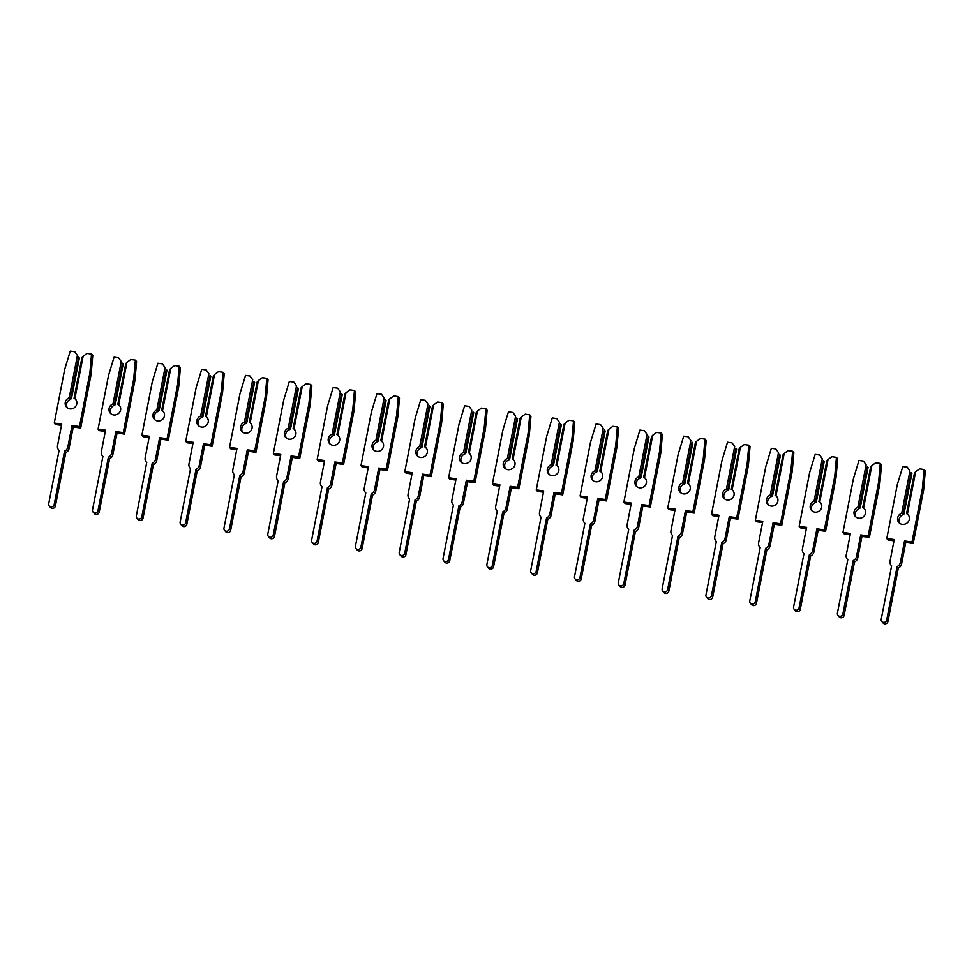 <?xml version="1.0" encoding="UTF-8"?>
<svg xmlns="http://www.w3.org/2000/svg" width="974" height="974" viewBox="0 0 974 974"><rect width="100%" height="100%" fill="white"/><g stroke="black" fill="none" stroke-linecap="round" stroke-linejoin="round"><path stroke-width="1.46" d="M77.421 355.461L74.767 351.711L77.421 355.461L69.191 397.806A5.929 5.613 -39.8 0 0 72.441 408.642A5.929 5.613 -39.8 0 0 74.876 398.597L76.106 400.071A5.929 5.613 -39.8 0 1 76.179 400.119M79.357 357.982L71.455 398.609L70.408 399.279A5.929 5.613 -39.8 0 0 67.206 407.607M74.876 398.597L83.119 356.241L87.039 353.416L91.544 354.037L92.773 355.51L91.106 374.393L80.684 428.024L73.233 426.989L69.044 448.551A5.357 5.077 140.2 0 1 65.794 452.569L64.564 451.108L54.179 504.544A2.849 2.703 140.2 0 1 49.248 505.981A2.849 2.703 140.2 0 1 48.7 503.777L59.085 450.341A5.357 5.077 140.2 0 1 57.527 445.654L61.715 424.092L54.264 423.057L64.686 369.426L70.262 351.09L74.767 351.711M91.544 354.037L89.888 372.92L79.466 426.551L72.015 425.516L67.815 447.078A5.357 5.077 140.2 0 1 64.564 451.108M69.191 397.806L71.455 398.609M78.65 357.141L70.749 397.769M83.119 356.241L81.938 357.592L74.036 398.22M61.472 425.358L55.494 424.53L54.264 423.057M65.794 452.569L55.396 506.005A2.849 2.703 140.2 0 1 50.478 507.454L49.248 505.981M91.106 374.393L89.888 372.92M80.684 428.024L79.466 426.551M73.233 426.989L72.015 425.516M121.239 361.537L118.585 357.787L121.239 361.537L113.008 403.881A5.929 5.613 -39.8 0 0 116.259 414.717A5.929 5.613 -39.8 0 0 118.694 404.673L119.924 406.146A5.929 5.613 -39.8 0 1 119.997 406.195M123.174 364.057L115.273 404.685L114.226 405.354A5.929 5.613 -39.8 0 0 111.024 413.694M118.694 404.673L126.937 362.316L130.857 359.491L135.362 360.124L136.591 361.585L134.923 380.469L124.502 434.1L117.05 433.065L112.862 454.627A5.357 5.077 140.2 0 1 109.612 458.644L108.382 457.183L97.997 510.619A2.849 2.703 140.2 0 1 93.066 512.056A2.849 2.703 140.2 0 1 92.518 509.852L102.903 456.416A5.357 5.077 140.2 0 1 101.345 451.729L105.533 430.167L98.082 429.132L108.504 375.501L114.08 357.166L118.585 357.787M135.362 360.124L133.706 378.996L123.284 432.626L115.833 431.592L111.633 453.154A5.357 5.077 140.2 0 1 108.382 457.183M113.008 403.881L115.273 404.685M122.468 363.217L114.567 403.845M126.937 362.316L125.756 363.667L117.854 404.295M105.289 431.433L99.311 430.605L98.082 429.132M109.612 458.644L99.214 512.081A2.849 2.703 140.2 0 1 94.295 513.529L93.066 512.056M134.923 380.469L133.706 378.996M124.502 434.1L123.284 432.626M117.05 433.065L115.833 431.592M165.056 367.612L162.402 363.874L165.056 367.612L156.826 409.969A5.929 5.613 -39.8 0 0 160.077 420.792A5.929 5.613 -39.8 0 0 162.512 410.748L163.742 412.221A5.929 5.613 -39.8 0 1 163.815 412.282M166.992 370.132L159.091 410.772L158.044 411.43A5.929 5.613 -39.8 0 0 154.842 419.77M162.512 410.748L170.754 368.403L174.675 365.567L179.179 366.2L180.409 367.661L178.741 386.544L168.319 440.175L160.868 439.14L156.68 460.702A5.357 5.077 140.2 0 1 153.417 464.72L152.2 463.259L141.814 516.695A2.849 2.703 140.2 0 1 136.884 518.144A2.849 2.703 140.2 0 1 136.336 515.928L146.721 462.492A5.357 5.077 140.2 0 1 145.163 457.804L149.351 436.242L141.9 435.208L152.321 381.577L157.898 363.241L162.402 363.874M179.179 366.2L177.524 385.071L167.09 438.702L159.651 437.667L155.45 459.241A5.357 5.077 140.2 0 1 152.2 463.259M156.826 409.969L159.091 410.772M166.286 369.292L158.385 409.92M170.754 368.403L169.573 369.743L161.672 410.371M149.107 437.509L143.129 436.681L141.9 435.208M153.417 464.72L143.032 518.156A2.849 2.703 140.2 0 1 138.113 519.605L136.884 518.144M178.741 386.544L177.524 385.071M168.319 440.175L167.09 438.702M160.868 439.14L159.651 437.667M208.874 373.687L206.22 369.95L208.874 373.687L200.644 416.044A5.929 5.613 -39.8 0 0 203.895 426.868A5.929 5.613 -39.8 0 0 206.33 416.835L207.559 418.296A5.929 5.613 -39.8 0 1 207.632 418.357M210.81 376.207L202.909 416.848L201.862 417.505A5.929 5.613 -39.8 0 0 198.659 425.845M206.33 416.835L214.572 374.479L218.493 371.642L222.997 372.275L224.227 373.736L222.559 392.619L212.137 446.25L204.686 445.215L200.498 466.777A5.357 5.077 140.2 0 1 197.235 470.795L196.018 469.334L185.632 522.77A2.849 2.703 140.2 0 1 180.701 524.219A2.849 2.703 140.2 0 1 180.153 522.003L190.539 468.579A5.357 5.077 140.2 0 1 188.98 463.88L193.169 442.318L185.717 441.283L196.139 387.652L201.715 369.316L206.22 369.95M222.997 372.275L221.342 391.146L210.908 444.777L203.469 443.754L199.268 465.316A5.357 5.077 140.2 0 1 196.018 469.334M200.644 416.044L202.909 416.848M210.104 375.367L202.202 415.995M214.572 374.479L213.391 375.818L205.49 416.458M192.925 443.584L186.947 442.756L185.717 441.283M197.235 470.795L186.85 524.231A2.849 2.703 140.2 0 1 181.931 525.68L180.701 524.219M222.559 392.619L221.342 391.146M212.137 446.25L210.908 444.777M204.686 445.215L203.469 443.754M252.692 379.763L250.038 376.025L252.692 379.763L244.45 422.119A5.929 5.613 -39.8 0 0 247.713 432.943A5.929 5.613 -39.8 0 0 250.148 422.911L251.377 424.372A5.929 5.613 -39.8 0 1 251.45 424.433M254.628 382.295L246.726 422.923L245.679 423.58A5.929 5.613 -39.8 0 0 242.465 431.92M250.148 422.911L258.39 380.554L262.31 377.729L266.815 378.35L268.045 379.811L266.377 398.695L255.955 452.326L248.504 451.291L244.316 472.853A5.357 5.077 140.2 0 1 241.053 476.883L239.835 475.409L229.45 528.845A2.849 2.703 140.2 0 1 224.519 530.294A2.849 2.703 140.2 0 1 223.971 528.091L234.357 474.655A5.357 5.077 140.2 0 1 232.798 469.955L236.986 448.393L229.535 447.37L239.957 393.727L245.533 375.392L250.038 376.025M266.815 378.35L265.159 397.222L254.725 450.865L247.286 449.83L243.086 471.392A5.357 5.077 140.2 0 1 239.835 475.409M244.45 422.119L246.726 422.923M253.922 381.443L246.02 422.071M258.39 380.554L257.209 381.893L249.307 422.533M236.743 449.659L230.765 448.831L229.535 447.37M241.053 476.883L230.668 530.306A2.849 2.703 140.2 0 1 225.749 531.755L224.519 530.294M266.377 398.695L265.159 397.222M255.955 452.326L254.725 450.865M248.504 451.291L247.286 449.83M296.51 385.838L293.856 382.1L296.51 385.838L288.267 428.195A5.929 5.613 -39.8 0 0 291.53 439.018A5.929 5.613 -39.8 0 0 293.965 428.986L295.195 430.447A5.929 5.613 -39.8 0 1 295.256 430.508M298.446 388.37L290.544 428.998L289.497 429.656A5.929 5.613 -39.8 0 0 286.283 437.996M293.965 428.986L302.208 386.629L306.128 383.805L310.633 384.426L311.863 385.899L310.195 404.77L299.773 458.401L292.322 457.366L288.134 478.928A5.357 5.077 140.2 0 1 284.871 482.958L283.653 481.485L273.268 534.921A2.849 2.703 140.2 0 1 268.337 536.37A2.849 2.703 140.2 0 1 267.789 534.166L278.174 480.73A5.357 5.077 140.2 0 1 276.616 476.043L280.804 454.481L273.353 453.446L283.775 399.815L289.351 381.479L293.856 382.1M310.633 384.426L308.977 403.309L298.543 456.94L291.104 455.905L286.904 477.467A5.357 5.077 140.2 0 1 283.653 481.485M288.267 428.195L290.544 428.998M297.74 387.518L289.838 428.146M302.208 386.629L301.027 387.981L293.125 428.609M280.561 455.735L274.583 454.907L273.353 453.446M284.871 482.958L274.485 536.394A2.849 2.703 140.2 0 1 269.567 537.831L268.337 536.37M310.195 404.77L308.977 403.309M299.773 458.401L298.543 456.94M292.322 457.366L291.104 455.905M340.328 391.913L337.674 388.176L340.328 391.913L332.085 434.27A5.929 5.613 -39.8 0 0 335.348 445.094A5.929 5.613 -39.8 0 0 337.783 435.061L339.013 436.522A5.929 5.613 -39.8 0 1 339.074 436.583M342.264 394.446L334.362 435.074L333.315 435.731A5.929 5.613 -39.8 0 0 330.101 444.071M337.783 435.061L346.014 392.705L349.946 389.88L354.451 390.501L355.668 391.974L354.012 410.845L343.591 464.476L336.14 463.441L331.951 485.003A5.357 5.077 140.2 0 1 328.688 489.033L327.471 487.56L317.086 540.996A2.849 2.703 140.2 0 1 312.155 542.445A2.849 2.703 140.2 0 1 311.607 540.241L321.992 486.805A5.357 5.077 140.2 0 1 320.434 482.118L324.622 460.556L317.171 459.521L327.593 405.89L333.169 387.555L337.674 388.176M354.451 390.501L352.795 409.384L342.361 463.015L334.922 461.98L330.722 483.542A5.357 5.077 140.2 0 1 327.471 487.56M332.085 434.27L334.362 435.074M341.557 393.593L333.656 434.221M346.014 392.705L344.845 394.056L336.943 434.684M324.379 461.81L318.401 460.982L317.171 459.521M328.688 489.033L318.303 542.469A2.849 2.703 140.2 0 1 313.372 543.918L312.155 542.445M354.012 410.845L352.795 409.384M343.591 464.476L342.361 463.015M336.14 463.441L334.922 461.98M384.146 397.989L381.491 394.251L384.146 397.989L375.903 440.345A5.929 5.613 -39.8 0 0 379.166 451.169A5.929 5.613 -39.8 0 0 381.601 441.137L382.831 442.598A5.929 5.613 -39.8 0 1 382.892 442.659M386.081 400.521L378.18 441.149L377.133 441.819A5.929 5.613 -39.8 0 0 373.919 450.146M381.601 441.137L389.831 398.78L393.764 395.955L398.269 396.576L399.486 398.049L397.83 416.921L387.409 470.552L379.957 469.529L375.769 491.091A5.357 5.077 140.2 0 1 372.506 495.109L371.289 493.635L360.904 547.071A2.849 2.703 140.2 0 1 355.973 548.52A2.849 2.703 140.2 0 1 355.425 546.317L365.81 492.881A5.357 5.077 140.2 0 1 364.239 488.193L368.44 466.631L360.989 465.596L371.411 411.965L376.987 393.63L381.491 394.251M398.269 396.576L396.613 415.46L386.179 469.091L378.728 468.056L374.54 489.618A5.357 5.077 140.2 0 1 371.289 493.635M375.903 440.345L378.18 441.149M385.375 399.669L377.474 440.309M389.831 398.78L388.663 400.131L380.761 440.759M368.196 467.897L362.206 467.057L360.989 465.596M372.506 495.109L362.121 548.545A2.849 2.703 140.2 0 1 357.19 549.993L355.973 548.52M397.83 416.921L396.613 415.46M387.409 470.552L386.179 469.091M379.957 469.529L378.728 468.056M427.963 404.064L425.309 400.326L427.963 404.064L419.721 446.421A5.929 5.613 -39.8 0 0 422.984 457.244A5.929 5.613 -39.8 0 0 425.419 447.212L426.649 448.685A5.929 5.613 -39.8 0 1 426.709 448.734M429.899 406.596L421.998 447.224L420.951 447.894A5.929 5.613 -39.8 0 0 417.736 456.222M425.419 447.212L433.649 404.855L437.582 402.031L442.086 402.652L443.304 404.125L441.648 422.996L431.226 476.627L423.775 475.604L419.587 497.166A5.357 5.077 140.2 0 1 416.324 501.184L415.107 499.711L404.721 553.147A2.849 2.703 140.2 0 1 399.79 554.596A2.849 2.703 140.2 0 1 399.243 552.392L409.628 498.956A5.357 5.077 140.2 0 1 408.057 494.268L412.258 472.707L404.807 471.672L415.228 418.041L420.805 399.705L425.309 400.326M442.086 402.652L440.431 421.535L429.997 475.166L422.546 474.131L418.357 495.693A5.357 5.077 140.2 0 1 415.107 499.711M419.721 446.421L421.998 447.224M429.193 405.744L421.292 446.384M433.649 404.855L432.468 406.207L424.579 446.835M412.014 473.973L406.024 473.145L404.807 471.672M416.324 501.184L405.939 554.62A2.849 2.703 140.2 0 1 401.008 556.069L399.79 554.596M441.648 422.996L440.431 421.535M431.226 476.627L429.997 475.166M423.775 475.604L422.546 474.131M471.769 410.139L469.127 406.401L471.769 410.139L463.539 452.496A5.929 5.613 -39.8 0 0 466.802 463.332A5.929 5.613 -39.8 0 0 469.237 453.287L470.466 454.761A5.929 5.613 -39.8 0 1 470.527 454.809M473.717 412.672L465.816 453.3L464.768 453.969A5.929 5.613 -39.8 0 0 461.554 462.297M469.237 453.287L477.467 410.931L481.399 408.106L485.904 408.727L487.122 410.2L485.466 429.084L475.044 482.714L467.593 481.68L463.405 503.241A5.357 5.077 140.2 0 1 460.142 507.259L458.924 505.798L448.539 559.234A2.849 2.703 140.2 0 1 443.608 560.671A2.849 2.703 140.2 0 1 443.06 558.467L453.446 505.031A5.357 5.077 140.2 0 1 451.875 500.344L456.076 478.782L448.624 477.747L459.046 424.116L464.622 405.781L469.127 406.401M485.904 408.727L484.236 427.61L473.814 481.241L466.363 480.206L462.175 501.768A5.357 5.077 140.2 0 1 458.924 505.798M463.539 452.496L465.816 453.3M473.011 411.832L465.109 452.46M477.467 410.931L476.286 412.282L468.397 452.91M455.82 480.048L449.842 479.22L448.624 477.747M460.142 507.259L449.757 560.695A2.849 2.703 140.2 0 1 444.826 562.144L443.608 560.671M485.466 429.084L484.236 427.61M475.044 482.714L473.814 481.241M467.593 481.68L466.363 480.206M515.587 416.227L512.945 412.477L515.587 416.227L507.357 458.571A5.929 5.613 -39.8 0 0 510.619 469.407A5.929 5.613 -39.8 0 0 513.054 459.363L514.284 460.836A5.929 5.613 -39.8 0 1 514.345 460.885M517.535 418.747L509.633 459.375L508.586 460.045A5.929 5.613 -39.8 0 0 505.372 468.372M513.054 459.363L521.285 417.006L525.217 414.181L529.722 414.814L530.94 416.275L529.284 435.159L518.862 488.79L511.411 487.755L507.223 509.317A5.357 5.077 140.2 0 1 503.96 513.335L502.742 511.874L492.357 565.31A2.849 2.703 140.2 0 1 487.426 566.746A2.849 2.703 140.2 0 1 486.878 564.543L497.264 511.107A5.357 5.077 140.2 0 1 495.693 506.419L499.893 484.857L492.442 483.822L502.864 430.191L508.44 411.856L512.945 412.477M529.722 414.814L528.054 433.686L517.632 487.317L510.181 486.282L505.993 507.844A5.357 5.077 140.2 0 1 502.742 511.874M507.357 458.571L509.633 459.375M516.817 417.907L508.927 458.535M521.285 417.006L520.104 418.357L512.214 458.985M499.638 486.123L493.66 485.296L492.442 483.822M503.96 513.335L493.575 566.771A2.849 2.703 140.2 0 1 488.644 568.219L487.426 566.746M529.284 435.159L528.054 433.686M518.862 488.79L517.632 487.317M511.411 487.755L510.181 486.282M559.405 422.302L556.763 418.564L559.405 422.302L551.174 464.659A5.929 5.613 -39.8 0 0 554.437 475.482A5.929 5.613 -39.8 0 0 556.872 465.438L558.102 466.911A5.929 5.613 -39.8 0 1 558.163 466.972M561.341 424.822L553.451 465.45L552.404 466.12A5.929 5.613 -39.8 0 0 549.19 474.46M556.872 465.438L565.103 423.093L569.035 420.257L573.54 420.89L574.757 422.351L573.102 441.234L562.68 494.865L555.229 493.83L551.041 515.392A5.357 5.077 140.2 0 1 547.778 519.41L546.56 517.949L536.163 571.385A2.849 2.703 140.2 0 1 531.244 572.834A2.849 2.703 140.2 0 1 530.696 570.618L541.081 517.182A5.357 5.077 140.2 0 1 539.511 512.494L543.711 490.933L536.26 489.898L546.682 436.267L552.258 417.931L556.763 418.564M573.54 420.89L571.872 439.761L561.45 493.392L553.999 492.357L549.811 513.919A5.357 5.077 140.2 0 1 546.56 517.949M551.174 464.659L553.451 465.45M560.634 423.982L552.745 464.61M565.103 423.093L563.922 424.433L556.032 465.061M543.455 492.199L537.478 491.371L536.26 489.898M547.778 519.41L537.392 572.846A2.849 2.703 140.2 0 1 532.461 574.295L531.244 572.834M573.102 441.234L571.872 439.761M562.68 494.865L561.45 493.392M555.229 493.83L553.999 492.357M603.223 428.377L600.581 424.64L603.223 428.377L594.992 470.734A5.929 5.613 -39.8 0 0 598.255 481.558A5.929 5.613 -39.8 0 0 600.69 471.513L601.92 472.987A5.929 5.613 -39.8 0 1 601.981 473.047M605.158 430.898L597.269 471.538L596.222 472.195A5.929 5.613 -39.8 0 0 593.008 480.535M600.69 471.513L608.92 429.169L612.853 426.332L617.358 426.965L618.575 428.426L616.919 447.309L606.498 500.94L599.047 499.906L594.858 521.467A5.357 5.077 140.2 0 1 591.595 525.485L590.378 524.024L579.98 577.46A2.849 2.703 140.2 0 1 575.062 578.909A2.849 2.703 140.2 0 1 574.514 576.693L584.899 523.269A5.357 5.077 140.2 0 1 583.329 518.57L587.529 497.008L580.078 495.973L590.5 442.342L596.076 424.007L600.581 424.64M617.358 426.965L615.69 445.836L605.268 499.467L597.817 498.445L593.629 520.006A5.357 5.077 140.2 0 1 590.378 524.024M594.992 470.734L597.269 471.538M604.452 430.058L596.563 470.686M608.92 429.169L607.739 430.508L599.85 471.148M587.273 498.274L581.295 497.446L580.078 495.973M591.595 525.485L581.21 578.921A2.849 2.703 140.2 0 1 576.279 580.37L575.062 578.909M616.919 447.309L615.69 445.836M606.498 500.94L605.268 499.467M599.047 499.906L597.817 498.445M647.04 434.453L644.398 430.715L647.04 434.453L638.81 476.81A5.929 5.613 -39.8 0 0 642.073 487.633A5.929 5.613 -39.8 0 0 644.508 477.601L645.738 479.062A5.929 5.613 -39.8 0 1 645.799 479.123M648.976 436.985L641.087 477.613L640.04 478.271A5.929 5.613 -39.8 0 0 636.826 486.61M644.508 477.601L652.738 435.244L656.671 432.419L661.176 433.04L662.393 434.501L660.737 453.385L650.315 507.016L642.864 505.981L638.676 527.543A5.357 5.077 140.2 0 1 635.413 531.573L634.196 530.1L623.798 583.536A2.849 2.703 140.2 0 1 618.88 584.984A2.849 2.703 140.2 0 1 618.332 582.781L628.717 529.345A5.357 5.077 140.2 0 1 627.146 524.645L631.335 503.083L623.896 502.06L634.317 448.417L639.894 430.082L644.398 430.715M661.176 433.04L659.508 451.912L649.086 505.555L641.635 504.52L637.446 526.082A5.357 5.077 140.2 0 1 634.196 530.1M638.81 476.81L641.087 477.613M648.27 436.133L640.381 476.761M652.738 435.244L651.557 436.583L643.668 477.223M631.091 504.349L625.113 503.521L623.896 502.06M635.413 531.573L625.028 584.997A2.849 2.703 140.2 0 1 620.097 586.445L618.88 584.984M660.737 453.385L659.508 451.912M650.315 507.016L649.086 505.555M642.864 505.981L641.635 504.52M690.858 440.528L688.216 436.79L690.858 440.528L682.628 482.885A5.929 5.613 -39.8 0 0 685.891 493.708A5.929 5.613 -39.8 0 0 688.326 483.676L689.555 485.137A5.929 5.613 -39.8 0 1 689.616 485.198M692.794 443.06L684.905 483.688L683.858 484.346A5.929 5.613 -39.8 0 0 680.643 492.686M688.326 483.676L696.556 441.319L700.489 438.495L704.993 439.116L706.211 440.577L704.555 459.46L694.133 513.091L686.682 512.056L682.494 533.618A5.357 5.077 140.2 0 1 679.231 537.648L678.001 536.175L667.616 589.611A2.849 2.703 140.2 0 1 662.697 591.06A2.849 2.703 140.2 0 1 662.137 588.856L672.535 535.42A5.357 5.077 140.2 0 1 670.964 530.733L675.152 509.159L667.714 508.136L678.135 454.505L683.711 436.169L688.216 436.79M704.993 439.116L703.325 457.999L692.904 511.63L685.452 510.595L681.264 532.157A5.357 5.077 140.2 0 1 678.001 536.175M682.628 482.885L684.905 483.688M692.088 442.208L684.198 482.836M696.556 441.319L695.375 442.671L687.486 483.299M674.909 510.425L668.931 509.597L667.714 508.136M679.231 537.648L668.846 591.084A2.849 2.703 140.2 0 1 663.915 592.521L662.697 591.06M704.555 459.46L703.325 457.999M694.133 513.091L692.904 511.63M686.682 512.056L685.452 510.595M734.676 446.603L732.034 442.866L734.676 446.603L726.446 488.96A5.929 5.613 -39.8 0 0 729.709 499.784A5.929 5.613 -39.8 0 0 732.144 489.752L733.373 491.213A5.929 5.613 -39.8 0 1 733.434 491.273M736.612 449.136L728.722 489.764L727.675 490.421A5.929 5.613 -39.8 0 0 724.461 498.761M732.144 489.752L740.374 447.395L744.294 444.57L748.811 445.191L750.029 446.664L748.373 465.535L737.951 519.166L730.5 518.131L726.312 539.693A5.357 5.077 140.2 0 1 723.049 543.723L721.819 542.25L711.434 595.686A2.849 2.703 140.2 0 1 706.515 597.135A2.849 2.703 140.2 0 1 705.955 594.931L716.353 541.495A5.357 5.077 140.2 0 1 714.782 536.808L718.97 515.246L711.531 514.211L721.953 460.58L727.529 442.245L732.034 442.866M748.811 445.191L747.143 464.074L736.721 517.705L729.27 516.67L725.082 538.232A5.357 5.077 140.2 0 1 721.819 542.25M726.446 488.96L728.722 489.764M735.906 448.284L728.016 488.911M740.374 447.395L739.193 448.746L731.304 489.374M718.727 516.5L712.749 515.672L711.531 514.211M723.049 543.723L712.664 597.159A2.849 2.703 140.2 0 1 707.733 598.608L706.515 597.135M748.373 465.535L747.143 464.074M737.951 519.166L736.721 517.705M730.5 518.131L729.27 516.67M778.494 452.679L775.852 448.941L778.494 452.679L770.264 495.036A5.929 5.613 -39.8 0 0 773.526 505.859A5.929 5.613 -39.8 0 0 775.961 495.827L777.179 497.288A5.929 5.613 -39.8 0 1 777.252 497.349M780.43 455.211L772.54 495.839L771.493 496.509A5.929 5.613 -39.8 0 0 768.279 504.836M775.961 495.827L784.192 453.47L788.112 450.645L792.629 451.266L793.847 452.74L792.191 471.611L781.769 525.242L774.318 524.219L770.117 545.781A5.357 5.077 140.2 0 1 766.867 549.799L765.637 548.325L755.252 601.762A2.849 2.703 140.2 0 1 750.333 603.21A2.849 2.703 140.2 0 1 749.773 601.007L760.17 547.571A5.357 5.077 140.2 0 1 758.6 542.883L762.788 521.321L755.349 520.286L765.771 466.656L771.347 448.32L775.852 448.941M792.629 451.266L790.961 470.15L780.539 523.781L773.088 522.746L768.9 544.308A5.357 5.077 140.2 0 1 765.637 548.325M770.264 495.036L772.54 495.839M779.724 454.359L771.834 494.987M784.192 453.47L783.011 454.821L775.121 495.449M762.545 522.575L756.567 521.747L755.349 520.286M766.867 549.799L756.481 603.235A2.849 2.703 140.2 0 1 751.551 604.684L750.333 603.21M792.191 471.611L790.961 470.15M781.769 525.242L780.539 523.781M774.318 524.219L773.088 522.746M822.312 458.754L819.67 455.016L822.312 458.754L814.081 501.111A5.929 5.613 -39.8 0 0 817.344 511.934A5.929 5.613 -39.8 0 0 819.779 501.902L820.997 503.375A5.929 5.613 -39.8 0 1 821.07 503.424M824.248 461.286L816.358 501.914L815.311 502.584A5.929 5.613 -39.8 0 0 812.097 510.912M819.779 501.902L828.01 459.545L831.93 456.721L836.435 457.342L837.664 458.815L836.009 477.686L825.587 531.317L818.136 530.294L813.935 551.856A5.357 5.077 140.2 0 1 810.685 555.874L809.455 554.401L799.07 607.837A2.849 2.703 140.2 0 1 794.151 609.286A2.849 2.703 140.2 0 1 793.591 607.082L803.976 553.646A5.357 5.077 140.2 0 1 802.418 548.959L806.606 527.397L799.167 526.362L809.589 472.731L815.165 454.395L819.67 455.016M836.435 457.342L834.779 476.225L824.357 529.856L816.906 528.821L812.718 550.383A5.357 5.077 140.2 0 1 809.455 554.401M814.081 501.111L816.358 501.914M823.541 460.434L815.652 501.074M828.01 459.545L826.829 460.897L818.927 501.525M806.362 528.663L800.385 527.823L799.167 526.362M810.685 555.874L800.299 609.31A2.849 2.703 140.2 0 1 795.368 610.759L794.151 609.286M836.009 477.686L834.779 476.225M825.587 531.317L824.357 529.856M818.136 530.294L816.906 528.821M866.13 464.829L863.488 461.092L866.13 464.829L857.899 507.186A5.929 5.613 -39.8 0 0 861.162 518.01A5.929 5.613 -39.8 0 0 863.597 507.978L864.815 509.451A5.929 5.613 -39.8 0 1 864.888 509.499M868.065 467.362L860.176 507.99L859.129 508.659A5.929 5.613 -39.8 0 0 855.915 516.987M863.597 507.978L871.827 465.621L875.748 462.796L880.253 463.417L881.482 464.89L879.826 483.761L869.392 537.404L861.953 536.37L857.753 557.932A5.357 5.077 140.2 0 1 854.502 561.949L853.273 560.488L842.887 613.912A2.849 2.703 140.2 0 1 837.957 615.361A2.849 2.703 140.2 0 1 837.409 613.157L847.794 559.721A5.357 5.077 140.2 0 1 846.236 555.034L850.424 533.472L842.973 532.437L853.407 478.806L858.983 460.471L863.488 461.092M880.253 463.417L878.597 482.3L868.175 535.931L860.724 534.896L856.536 556.458A5.357 5.077 140.2 0 1 853.273 560.488M857.899 507.186L860.176 507.99M867.359 466.522L859.47 507.15M871.827 465.621L870.646 466.972L862.745 507.6M850.18 534.738L844.202 533.91L842.973 532.437M854.502 561.949L844.117 615.385A2.849 2.703 140.2 0 1 839.186 616.834L837.957 615.361M879.826 483.761L878.597 482.3M869.392 537.404L868.175 535.931M861.953 536.37L860.724 534.896M909.947 470.917L907.305 467.167L909.947 470.917L901.717 513.261A5.929 5.613 -39.8 0 0 904.98 524.097A5.929 5.613 -39.8 0 0 907.415 514.053L908.632 515.526A5.929 5.613 -39.8 0 1 908.705 515.575M911.883 473.437L903.982 514.065L902.935 514.735A5.929 5.613 -39.8 0 0 899.733 523.062M907.415 514.053L915.645 471.696L919.566 468.871L924.07 469.492L925.3 470.966L923.644 489.849L913.21 543.48L905.771 542.445L901.571 564.007A5.357 5.077 140.2 0 1 898.32 568.025L897.091 566.564L886.705 620A2.849 2.703 140.2 0 1 881.774 621.436A2.849 2.703 140.2 0 1 881.226 619.233L891.612 565.797A5.357 5.077 140.2 0 1 890.053 561.109L894.242 539.547L886.79 538.512L897.224 484.882L902.801 466.546L907.305 467.167M924.07 469.492L922.415 488.376L911.993 542.007L904.542 540.972L900.353 562.534A5.357 5.077 140.2 0 1 897.091 566.564M901.717 513.261L903.982 514.065M911.177 472.597L903.275 513.225M915.645 471.696L914.464 473.047L906.563 513.675M893.998 540.813L888.02 539.986L886.79 538.512M898.32 568.025L887.935 621.461A2.849 2.703 140.2 0 1 883.004 622.91L881.774 621.436M923.644 489.849L922.415 488.376M913.21 543.48L911.993 542.007M905.771 542.445L904.542 540.972M69.044 448.551L67.815 447.078M55.396 506.005L54.179 504.544M112.862 454.627L111.633 453.154M99.214 512.081L97.997 510.619M156.68 460.702L155.45 459.241M143.032 518.156L141.814 516.695M200.498 466.777L199.268 465.316M186.85 524.231L185.632 522.77M244.316 472.853L243.086 471.392M230.668 530.306L229.45 528.845M288.134 478.928L286.904 477.467M274.485 536.394L273.268 534.921M331.951 485.003L330.722 483.542M318.303 542.469L317.086 540.996M375.769 491.091L374.54 489.618M362.121 548.545L360.904 547.071M419.587 497.166L418.357 495.693M405.939 554.62L404.721 553.147M463.405 503.241L462.175 501.768M449.757 560.695L448.539 559.234M507.223 509.317L505.993 507.844M493.575 566.771L492.357 565.31M551.041 515.392L549.811 513.919M537.392 572.846L536.163 571.385M594.858 521.467L593.629 520.006M581.21 578.921L579.98 577.46M638.676 527.543L637.446 526.082M625.028 584.997L623.798 583.536M682.494 533.618L681.264 532.157M668.846 591.084L667.616 589.611M726.312 539.693L725.082 538.232M712.664 597.159L711.434 595.686M770.117 545.781L768.9 544.308M756.481 603.235L755.252 601.762M813.935 551.856L812.718 550.383M800.299 609.31L799.07 607.837M857.753 557.932L856.536 556.458M844.117 615.385L842.887 613.912M901.571 564.007L900.353 562.534M887.935 621.461L886.705 620M59.073 450.414L58.562 449.805M102.891 456.502L102.38 455.881M146.709 462.577L146.197 461.956M190.527 468.652L190.003 468.031M234.344 474.728L233.821 474.107M278.162 480.803L277.639 480.182M321.98 486.878L321.457 486.257M365.798 492.954L365.274 492.333M409.616 499.029L409.092 498.42M453.434 505.104L452.91 504.495M497.251 511.192L496.728 510.571M541.069 517.267L540.546 516.646M584.875 523.342L584.363 522.721M628.693 529.418L628.181 528.797M672.51 535.493L671.999 534.872M716.328 541.568L715.817 540.947M760.146 547.644L759.635 547.023M803.964 553.719L803.453 553.11M847.782 559.794L847.27 559.186M891.6 565.882L891.088 565.261"/></g></svg>

